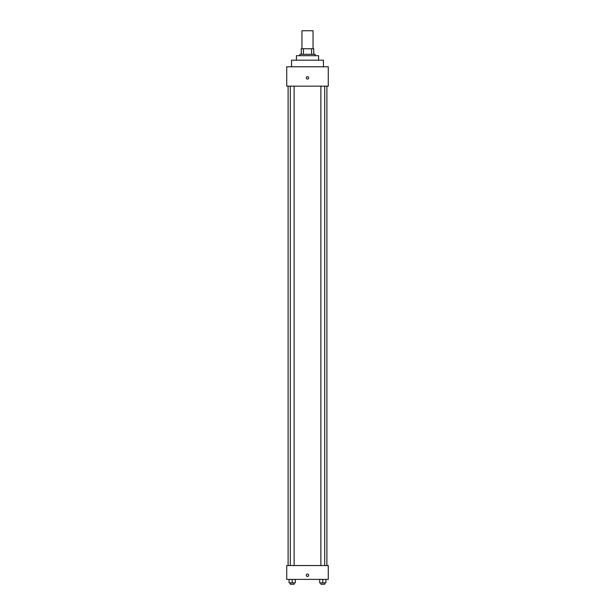 <?xml version="1.0" encoding="UTF-8"?>
<svg xmlns="http://www.w3.org/2000/svg" width="615" height="615" viewBox="0 0 615 615"><rect width="100%" height="100%" fill="white"/><g stroke="black" fill="none" stroke-linecap="round" stroke-linejoin="round"><path stroke-width="0.92" d="M313.043 48.762L313.043 30.75L301.957 30.75L301.957 48.762M303.433 54.305L303.433 48.762L301.265 48.762L301.265 54.305L301.265 48.762M303.433 48.762L313.735 48.762L313.735 54.305M311.567 54.305L311.567 48.762M299.882 55.688L299.882 54.305L315.118 54.305L315.118 55.688M296.415 60.193L296.415 55.688L318.585 55.688L318.585 60.193M291.564 66.774L291.564 60.193L323.436 60.193L323.436 66.774M286.721 66.774L328.279 66.774L328.279 86.169L286.721 86.169L286.721 66.774M307.5 79.066A1.215 1.215 0 0 1 306.447 77.252A1.215 1.215 0 0 1 308.553 77.252A1.215 1.215 0 0 1 307.5 79.066M286.721 565.546L328.279 565.546L328.279 579.399L286.721 579.399L286.721 565.546M307.5 576.455A1.215 1.215 0 0 1 306.447 574.641A1.215 1.215 0 0 1 308.553 574.641A1.215 1.215 0 0 1 307.5 576.455M319.677 579.399L319.677 582.866L325.912 582.866L325.912 579.399L325.912 582.866M322.798 582.866L322.798 579.399M324.705 582.866L324.705 584.25L320.884 584.25L320.884 582.866M289.088 579.399L289.088 582.866L295.323 582.866L295.323 579.399L295.323 582.866M292.202 582.866L292.202 579.399M294.116 582.866L294.116 584.25L290.295 584.25L290.295 582.866M326.896 565.546L326.896 86.169M288.104 565.546L288.104 86.169M320.884 86.169L320.884 565.546M324.705 86.169L324.705 565.546M294.116 565.546L294.116 86.169M290.295 565.546L290.295 86.169"/></g></svg>
